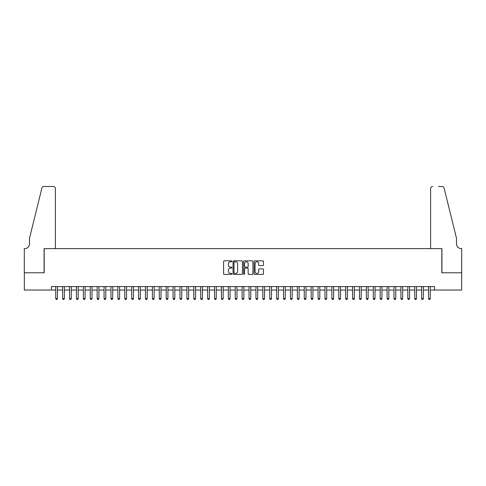 <?xml version="1.0" encoding="UTF-8"?>
<svg xmlns="http://www.w3.org/2000/svg" width="486" height="486" viewBox="0 0 486 486"><rect width="100%" height="100%" fill="white"/><g stroke="black" fill="none" stroke-linecap="round" stroke-linejoin="round"><path stroke-width="0.73" d="M231.956 261.31A0.474 0.474 0 0 0 231.482 260.836L224.283 260.836A0.68 0.68 0 0 0 223.603 261.511L223.603 273.709A0.68 0.68 0 0 0 224.283 274.39L231.482 274.39A0.474 0.474 0 0 0 231.956 273.91A0.474 0.474 0 0 0 231.482 273.436L230.546 273.436A2.169 2.169 0 0 1 228.377 271.267L228.377 270.252A2.169 2.169 0 0 1 230.546 268.084L231.482 268.084A0.474 0.474 0 0 0 231.956 267.61A0.474 0.474 0 0 0 231.482 267.136L230.546 267.136A2.169 2.169 0 0 1 228.377 264.967L228.377 263.953A2.169 2.169 0 0 1 230.546 261.784L231.482 261.784A0.474 0.474 0 0 0 231.956 261.31M262.805 265.611A0.68 0.68 0 0 0 263.479 264.937L263.479 261.511A0.68 0.68 0 0 0 262.805 260.836L254.81 260.836A0.68 0.68 0 0 0 254.129 261.511L254.129 273.709A0.68 0.68 0 0 0 254.81 274.39L262.805 274.39A0.68 0.68 0 0 0 263.479 273.709L263.479 269.578A0.68 0.68 0 0 0 262.805 268.898L259.384 268.898A0.68 0.68 0 0 0 258.704 269.578L258.704 271.625A1.81 1.81 0 0 1 256.894 273.436A1.81 1.81 0 0 1 255.077 271.625L255.077 263.594A1.81 1.81 0 0 1 256.894 261.784A1.81 1.81 0 0 1 258.704 263.594L258.704 264.937A0.68 0.68 0 0 0 259.384 265.611L262.805 265.611M51.431 290.045L24.336 290.045L24.336 272.786L44.183 272.786L44.183 248.625L441.817 248.625L441.817 272.786L461.664 272.786L461.664 290.045L434.569 290.045L434.569 286.594L51.431 286.594L51.431 290.045L55.744 290.045M242.405 261.511A0.68 0.68 0 0 0 241.73 260.836L233.736 260.836A0.68 0.68 0 0 0 233.055 261.511L233.055 273.709A0.68 0.68 0 0 0 233.736 274.39L241.73 274.39A0.68 0.68 0 0 0 242.405 273.709L242.405 261.511M244.27 260.836L252.264 260.836A0.68 0.68 0 0 1 252.945 261.511L252.945 273.709A0.68 0.68 0 0 1 252.264 274.39L248.844 274.39A0.68 0.68 0 0 1 248.17 273.709L248.17 268.764A0.68 0.68 0 0 0 247.489 268.084L245.217 268.084A0.68 0.68 0 0 0 244.543 268.764L244.543 273.91A0.474 0.474 0 0 1 244.069 274.39A0.474 0.474 0 0 1 243.595 273.91L243.595 261.511A0.68 0.68 0 0 1 244.27 260.836M57.47 290.045L62.651 290.045M64.377 290.045L69.553 290.045M71.278 290.045L76.454 290.045M78.179 290.045L83.361 290.045M85.086 290.045L90.262 290.045M91.988 290.045L97.164 290.045M98.889 290.045L104.071 290.045M105.796 290.045L110.972 290.045M112.697 290.045L117.873 290.045M119.605 290.045L124.781 290.045M126.506 290.045L131.682 290.045M133.407 290.045L138.589 290.045M140.314 290.045L145.49 290.045M147.215 290.045L152.391 290.045M154.117 290.045L159.299 290.045M161.024 290.045L166.2 290.045M167.925 290.045L173.101 290.045M174.826 290.045L180.008 290.045M181.734 290.045L186.91 290.045M188.635 290.045L193.811 290.045M195.542 290.045L200.718 290.045M202.443 290.045L207.619 290.045M209.345 290.045L214.526 290.045M216.252 290.045L221.428 290.045M223.153 290.045L228.329 290.045M230.054 290.045L235.236 290.045M236.961 290.045L242.137 290.045M243.863 290.045L249.039 290.045M250.764 290.045L255.946 290.045M257.671 290.045L262.847 290.045M264.572 290.045L269.748 290.045M271.48 290.045L276.656 290.045M278.381 290.045L283.557 290.045M285.282 290.045L290.464 290.045M292.189 290.045L297.365 290.045M299.09 290.045L304.266 290.045M305.992 290.045L311.174 290.045M312.899 290.045L318.075 290.045M319.8 290.045L324.976 290.045M326.701 290.045L331.883 290.045M333.609 290.045L338.785 290.045M340.51 290.045L345.686 290.045M347.417 290.045L352.593 290.045M354.318 290.045L359.494 290.045M361.22 290.045L366.401 290.045M368.127 290.045L373.303 290.045M375.028 290.045L380.204 290.045M381.929 290.045L387.111 290.045M388.836 290.045L394.012 290.045M395.738 290.045L400.914 290.045M402.639 290.045L407.821 290.045M409.546 290.045L414.722 290.045M416.447 290.045L421.623 290.045M423.355 290.045L428.531 290.045M430.256 290.045L434.569 290.045M234.477 261.784A0.474 0.474 0 0 0 234.003 262.258L234.003 272.962A0.474 0.474 0 0 0 234.477 273.436L235.461 273.436A2.169 2.169 0 0 0 237.63 271.267L237.63 263.953A2.169 2.169 0 0 0 235.461 261.784L234.477 261.784M248.17 263.631A1.81 1.81 0 0 0 246.353 261.814A1.81 1.81 0 0 0 244.543 263.631L244.543 266.462A0.68 0.68 0 0 0 245.217 267.136L247.489 267.136A0.68 0.68 0 0 0 248.17 266.462L248.17 263.631M57.47 286.594L57.47 298.604L55.744 298.604L55.744 286.594M57.47 298.604L56.953 299.504L56.261 299.504L55.744 298.604M55.398 248.625L55.398 188.568A2.072 2.072 0 0 0 53.326 186.496L43.904 186.496A2.072 2.072 0 0 0 41.893 188.07L29.512 238.274L29.512 243.796A4.83 4.83 0 0 1 24.683 248.625L24.3 248.625L24.3 272.786L44.08 272.786L44.08 248.625L55.398 248.625L55.398 188.568C55.27 187.317 54.578 186.63 53.326 186.496L47.598 186.496M41.893 188.07C42.422 186.934 42.422 186.934 41.893 188.07C42.422 186.934 42.422 186.934 41.893 188.07M29.512 243.796A4.83 4.83 0 0 1 24.683 248.625M430.602 248.625L430.602 188.568L430.602 248.625L441.92 248.625L441.92 272.786L461.7 272.786L461.7 248.625L461.323 248.625M452.691 222.88L444.107 188.07L456.488 238.274L456.488 243.796A4.83 4.83 0 0 0 461.317 248.625A4.83 4.83 0 0 1 456.488 243.796M438.402 186.496L442.096 186.496A2.072 2.072 0 0 1 444.107 188.07C443.578 186.934 443.578 186.934 444.107 188.07C443.578 186.934 443.578 186.934 444.107 188.07M432.674 186.496A2.072 2.072 0 0 0 430.602 188.568C430.73 187.317 431.422 186.63 432.674 186.496M64.377 286.594L64.377 298.604L62.651 298.604L62.651 286.594M64.377 298.604L63.854 299.504L63.168 299.504L62.651 298.604M71.278 286.594L71.278 298.604L69.553 298.604L69.553 286.594M71.278 298.604L70.762 299.504L70.069 299.504L69.553 298.604M78.179 286.594L78.179 298.604L76.454 298.604L76.454 286.594M78.179 298.604L77.663 299.504L76.97 299.504L76.454 298.604M85.086 286.594L85.086 298.604L83.361 298.604L83.361 286.594M85.086 298.604L84.564 299.504L83.878 299.504L83.361 298.604M91.988 286.594L91.988 298.604L90.262 298.604L90.262 286.594M91.988 298.604L91.471 299.504L90.779 299.504L90.262 298.604M98.889 286.594L98.889 298.604L97.164 298.604L97.164 286.594M98.889 298.604L98.372 299.504L97.686 299.504L97.164 298.604M105.796 286.594L105.796 298.604L104.071 298.604L104.071 286.594M105.796 298.604L105.28 299.504L104.587 299.504L104.071 298.604M112.697 286.594L112.697 298.604L110.972 298.604L110.972 286.594M112.697 298.604L112.181 299.504L111.488 299.504L110.972 298.604M119.605 286.594L119.605 298.604L117.873 298.604L117.873 286.594M119.605 298.604L119.082 299.504L118.396 299.504L117.873 298.604M126.506 286.594L126.506 298.604L124.781 298.604L124.781 286.594M126.506 298.604L125.989 299.504L125.297 299.504L124.781 298.604M133.407 286.594L133.407 298.604L131.682 298.604L131.682 286.594M133.407 298.604L132.891 299.504L132.198 299.504L131.682 298.604M140.314 286.594L140.314 298.604L138.589 298.604L138.589 286.594M140.314 298.604L139.792 299.504L139.105 299.504L138.589 298.604M147.215 286.594L147.215 298.604L145.49 298.604L145.49 286.594M147.215 298.604L146.699 299.504L146.007 299.504L145.49 298.604M154.117 286.594L154.117 298.604L152.391 298.604L152.391 286.594M154.117 298.604L153.6 299.504L152.908 299.504L152.391 298.604M161.024 286.594L161.024 298.604L159.299 298.604L159.299 286.594M161.024 298.604L160.501 299.504L159.815 299.504L159.299 298.604M167.925 286.594L167.925 298.604L166.2 298.604L166.2 286.594M167.925 298.604L167.409 299.504L166.716 299.504L166.2 298.604M174.826 286.594L174.826 298.604L173.101 298.604L173.101 286.594M174.826 298.604L174.31 299.504L173.624 299.504L173.101 298.604M181.734 286.594L181.734 298.604L180.008 298.604L180.008 286.594M181.734 298.604L181.217 299.504L180.525 299.504L180.008 298.604M188.635 286.594L188.635 298.604L186.91 298.604L186.91 286.594M188.635 298.604L188.118 299.504L187.426 299.504L186.91 298.604M195.542 286.594L195.542 298.604L193.811 298.604L193.811 286.594M195.542 298.604L195.02 299.504L194.333 299.504L193.811 298.604M202.443 286.594L202.443 298.604L200.718 298.604L200.718 286.594M202.443 298.604L201.927 299.504L201.234 299.504L200.718 298.604M209.345 286.594L209.345 298.604L207.619 298.604L207.619 286.594M209.345 298.604L208.828 299.504L208.136 299.504L207.619 298.604M216.252 286.594L216.252 298.604L214.526 298.604L214.526 286.594M216.252 298.604L215.729 299.504L215.043 299.504L214.526 298.604M223.153 286.594L223.153 298.604L221.428 298.604L221.428 286.594M223.153 298.604L222.637 299.504L221.944 299.504L221.428 298.604M230.054 286.594L230.054 298.604L228.329 298.604L228.329 286.594M230.054 298.604L229.538 299.504L228.845 299.504L228.329 298.604M236.961 286.594L236.961 298.604L235.236 298.604L235.236 286.594M236.961 298.604L236.439 299.504L235.753 299.504L235.236 298.604M243.863 286.594L243.863 298.604L242.137 298.604L242.137 286.594M243.863 298.604L243.346 299.504L242.654 299.504L242.137 298.604M250.764 286.594L250.764 298.604L249.039 298.604L249.039 286.594M250.764 298.604L250.247 299.504L249.561 299.504L249.039 298.604M257.671 286.594L257.671 298.604L255.946 298.604L255.946 286.594M257.671 298.604L257.155 299.504L256.462 299.504L255.946 298.604M264.572 286.594L264.572 298.604L262.847 298.604L262.847 286.594M264.572 298.604L264.056 299.504L263.363 299.504L262.847 298.604M271.48 286.594L271.48 298.604L269.748 298.604L269.748 286.594M271.48 298.604L270.957 299.504L270.271 299.504L269.748 298.604M278.381 286.594L278.381 298.604L276.656 298.604L276.656 286.594M278.381 298.604L277.864 299.504L277.172 299.504L276.656 298.604M285.282 286.594L285.282 298.604L283.557 298.604L283.557 286.594M285.282 298.604L284.766 299.504L284.073 299.504L283.557 298.604M292.189 286.594L292.189 298.604L290.464 298.604L290.464 286.594M292.189 298.604L291.667 299.504L290.98 299.504L290.464 298.604M299.09 286.594L299.09 298.604L297.365 298.604L297.365 286.594M299.09 298.604L298.574 299.504L297.882 299.504L297.365 298.604M305.992 286.594L305.992 298.604L304.266 298.604L304.266 286.594M305.992 298.604L305.475 299.504L304.783 299.504L304.266 298.604M312.899 286.594L312.899 298.604L311.174 298.604L311.174 286.594M312.899 298.604L312.377 299.504L311.69 299.504L311.174 298.604M319.8 286.594L319.8 298.604L318.075 298.604L318.075 286.594M319.8 298.604L319.284 299.504L318.591 299.504L318.075 298.604M326.701 286.594L326.701 298.604L324.976 298.604L324.976 286.594M326.701 298.604L326.185 299.504L325.498 299.504L324.976 298.604M333.609 286.594L333.609 298.604L331.883 298.604L331.883 286.594M333.609 298.604L333.092 299.504L332.4 299.504L331.883 298.604M340.51 286.594L340.51 298.604L338.785 298.604L338.785 286.594M340.51 298.604L339.993 299.504L339.301 299.504L338.785 298.604M347.417 286.594L347.417 298.604L345.686 298.604L345.686 286.594M347.417 298.604L346.895 299.504L346.208 299.504L345.686 298.604M354.318 286.594L354.318 298.604L352.593 298.604L352.593 286.594M354.318 298.604L353.802 299.504L353.109 299.504L352.593 298.604M361.22 286.594L361.22 298.604L359.494 298.604L359.494 286.594M361.22 298.604L360.703 299.504L360.011 299.504L359.494 298.604M368.127 286.594L368.127 298.604L366.401 298.604L366.401 286.594M368.127 298.604L367.604 299.504L366.918 299.504L366.401 298.604M375.028 286.594L375.028 298.604L373.303 298.604L373.303 286.594M375.028 298.604L374.512 299.504L373.819 299.504L373.303 298.604M381.929 286.594L381.929 298.604L380.204 298.604L380.204 286.594M381.929 298.604L381.413 299.504L380.72 299.504L380.204 298.604M388.836 286.594L388.836 298.604L387.111 298.604L387.111 286.594M388.836 298.604L388.314 299.504L387.628 299.504L387.111 298.604M395.738 286.594L395.738 298.604L394.012 298.604L394.012 286.594M395.738 298.604L395.221 299.504L394.529 299.504L394.012 298.604M402.639 286.594L402.639 298.604L400.914 298.604L400.914 286.594M402.639 298.604L402.122 299.504L401.436 299.504L400.914 298.604M409.546 286.594L409.546 298.604L407.821 298.604L407.821 286.594M409.546 298.604L409.03 299.504L408.337 299.504L407.821 298.604M416.447 286.594L416.447 298.604L414.722 298.604L414.722 286.594M416.447 298.604L415.931 299.504L415.238 299.504L414.722 298.604M423.355 286.594L423.355 298.604L421.623 298.604L421.623 286.594M423.355 298.604L422.832 299.504L422.146 299.504L421.623 298.604M430.256 286.594L430.256 298.604L428.531 298.604L428.531 286.594M430.256 298.604L429.739 299.504L429.047 299.504L428.531 298.604"/></g></svg>

